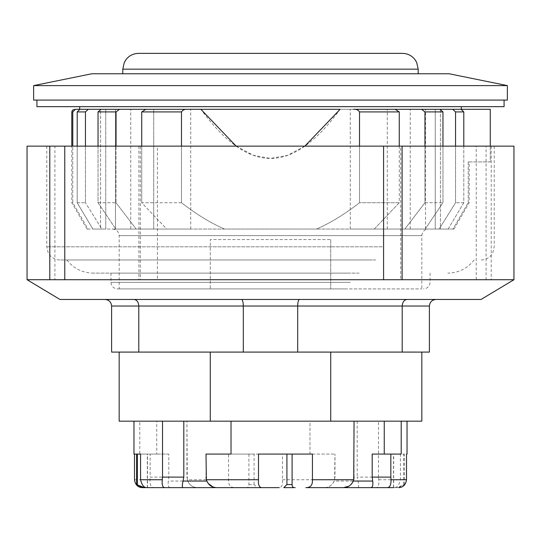 <?xml version="1.0" encoding="UTF-8"?>
<svg xmlns="http://www.w3.org/2000/svg" width="541" height="541" viewBox="0 0 541 541"><rect width="100%" height="100%" fill="white"/><g stroke="black" fill="none" stroke-linecap="round" stroke-linejoin="round"><path stroke-width="0.41" stroke-dasharray="2.71 2.03" d="M325.472 487.63L324.451 487.63L325.472 487.63M325.006 487.63L325.006 487.617C329.259 487.265 332.33 485.074 334.216 481.05L334.98 477.101L334.98 454.075L334.649 479.739C332.823 484.844 329.422 487.475 324.451 487.63L305.814 487.63M170.821 487.63L197.465 487.63C192.386 487.394 188.992 484.756 187.274 479.739L228.573 479.739C228.255 485.067 230.459 487.698 235.186 487.63L245.81 487.63C247.9 487.82 248.928 486.799 248.907 484.56L248.907 454.075L228.573 454.075L228.573 479.739M170.07 487.63L170.07 487.617C168.359 487.265 167.778 485.074 168.325 481.05L168.812 477.101L168.812 454.075L150.155 454.075L150.155 477.101L168.812 477.101M142.168 487.63L147.483 487.63L147.483 454.075L137.353 454.075M169.252 487.63L153.725 487.63C151.115 487.475 149.864 484.844 149.979 479.739L150.155 477.101M248.907 484.56L254.081 484.56L257.218 487.63L279.305 487.63C281.847 487.373 282.909 484.743 282.497 479.739L282.497 454.075L228.573 454.075M283.782 487.63L295.19 487.63M357.811 487.63C358.953 487.387 358.994 485.189 357.926 481.05L357.195 477.101L378.47 477.101L378.727 479.739C379.194 484.756 378.416 487.394 376.387 487.63L398.447 487.63L393.517 487.63L393.517 454.075L404.384 454.075L393.692 454.075L400.435 454.075L400.435 479.739C399.17 485.067 397.087 487.698 394.193 487.63M138.577 53.37L402.423 53.37M330.727 352.09L210.273 352.09L421.831 352.09L330.727 352.09L330.727 421.175L421.831 421.175M210.273 288.921L330.727 288.921L210.273 288.921L210.273 239.575L210.273 288.921L119.169 288.921L210.273 288.921M330.727 239.575L330.727 288.921L330.727 239.575L210.273 239.575L330.727 239.575M210.273 352.09L119.169 352.09L210.273 352.09L210.273 421.175L330.727 421.175M173.661 73.765L418.213 73.765L173.661 73.765M346.991 288.921L117.519 288.921L346.991 288.921M330.727 288.921L421.831 288.921L330.727 288.921M299.457 299.45L407.028 299.45L299.457 299.45C298.389 299.849 297.8 302.04 297.692 306.03L111.602 306.03C111.203 302.04 109.011 299.849 105.022 299.45L133.972 299.45L105.022 299.45M407.028 299.45C404.107 299.849 402.497 302.04 402.206 306.03L297.692 306.03L297.692 352.09L402.206 352.09L402.206 306.03L429.398 306.03C429.797 302.04 431.988 299.849 435.978 299.45L407.028 299.45L435.978 299.45M241.543 299.45L133.972 299.45C136.893 299.849 138.503 302.04 138.794 306.03L138.794 352.09L243.308 352.09L243.308 306.03C243.2 302.04 242.611 299.849 241.543 299.45L133.972 299.45M402.206 352.09L429.398 352.09L429.398 306.03M59.95 299.45L481.05 299.45M138.794 352.09L111.602 352.09L111.602 306.03M243.308 352.09L297.692 352.09M64.771 279.711L49.799 279.711L54.905 279.711L54.905 146.144L49.799 146.144L54.905 146.144M513.95 279.711L476.229 279.711L486.095 279.711L486.095 146.144L476.229 146.144L476.229 279.711L138.909 279.711L157.417 279.711L157.417 146.144L476.229 146.144M400.671 146.144L402.098 146.144L400.671 146.144L400.671 279.711L402.098 279.711L383.583 279.711M27.05 146.144L140.329 146.144L140.329 279.711L27.05 279.711M140.329 146.144L157.417 146.144M486.095 146.144L513.95 146.144M350.277 273.131L110.939 273.131L350.277 273.131M359.163 273.131L93.174 273.131L359.163 273.131M372.323 259.971L66.854 259.971L372.323 259.971M375.779 259.971L59.95 259.971L375.779 259.971M382.359 146.144L46.79 146.144L382.359 146.144M119.169 421.175L210.273 421.175M504.084 106.665L36.916 106.665M79.689 106.665L461.311 106.665L79.689 106.665M270.5 100.085L36.916 100.085L270.5 100.085M304.826 146.144L287.623 155.335L270.5 158.412L253.377 155.335L236.174 146.144M359.522 146.144L359.522 202.726C344.61 214.304 330.267 223.081 316.505 229.046L224.495 229.046C210.733 223.081 196.39 214.304 181.478 202.726L181.478 146.144M200.867 109.296L187.524 109.296C184.799 109.032 182.79 109.911 181.478 111.926L181.478 202.726C196.39 214.304 210.733 223.081 224.495 229.046L316.505 229.046C330.267 223.081 344.61 214.304 359.522 202.726L359.522 111.926C358.21 109.911 356.201 109.032 353.476 109.296L200.867 109.296C224.914 142.209 248.13 158.581 270.5 158.412C292.87 158.581 316.086 142.209 340.133 109.296L461.088 109.296L463.799 111.926L463.799 202.726L448.137 229.046L435.255 229.046L440.428 229.046L440.428 109.296L490.261 109.296L490.261 161.935L468.222 161.935L490.261 161.935L490.261 146.144M353.476 109.296L395.173 109.296L399.272 111.926L399.272 202.726L374.304 229.046L316.505 229.046L374.304 229.046L399.272 202.726L359.522 202.726L399.272 202.726L399.272 146.144M181.478 202.726L141.728 202.726L166.696 229.046L224.495 229.046L166.696 229.046L141.728 202.726L181.478 202.726M141.728 146.144L141.728 202.726L141.728 111.926L145.827 109.296L187.524 109.296M154.28 109.296L190.723 109.296L119.446 109.296L116.044 111.926L116.044 202.726L116.044 146.144M455.556 146.144L455.556 202.726L455.556 111.926L452.729 109.296L461.088 109.296L435.255 109.296L435.255 229.046L435.255 109.296L440.428 109.296L440.428 229.046L435.255 229.046L448.137 229.046L463.799 202.726L463.799 146.144M424.955 146.144L424.955 202.726L404.844 229.046L350.277 229.046L404.844 229.046L424.955 202.726L424.955 111.926L421.554 109.296L439.928 109.296L433.808 109.296L439.928 109.296L442.964 111.926L442.964 202.726L425.212 229.046L410.234 229.046L439.136 229.046L455.556 202.726L439.136 229.046L410.234 229.046L425.212 229.046L442.964 202.726L442.964 146.144M410.234 229.046L410.234 109.296L410.234 229.046M425.51 229.046L425.51 109.296L425.51 229.046M452.729 109.296L447.055 109.296M80.71 109.296L105.745 109.296L75.422 109.296L72.778 111.926L72.778 202.726L88.055 229.046L100.572 229.046L100.572 109.296L105.745 109.296L80.71 109.296L100.572 109.296L100.572 229.046L105.745 229.046L92.863 229.046L77.201 202.726L77.201 111.926L79.912 109.296L88.271 109.296L85.444 111.926L85.444 202.726L85.444 146.144M77.201 146.144L77.201 202.726L92.863 229.046L105.745 229.046L105.745 109.296L105.745 229.046L88.055 229.046L72.778 202.726L72.778 146.144M85.329 109.296L107.192 109.296M130.766 229.046L130.766 109.296L130.766 229.046L101.864 229.046L85.444 202.726L101.864 229.046L115.49 229.046L115.49 109.296L115.49 229.046L130.766 229.046M98.036 146.144L98.036 202.726L115.788 229.046L98.036 202.726L98.036 111.926L101.072 109.296L119.446 109.296M190.723 229.046L190.723 109.296L190.723 229.046L136.156 229.046L116.044 202.726L136.156 229.046L153.718 229.046L153.718 109.296L153.718 229.046L190.723 229.046M93.945 109.296L88.271 109.296M387.282 229.046L387.282 109.296L387.282 229.046M421.554 109.296L433.808 109.296M350.277 229.046L350.277 109.296L350.277 229.046M452.945 229.046L440.428 229.046L452.945 229.046L468.222 202.726L452.945 229.046L454.014 229.046L452.945 229.046M468.222 161.935L468.222 202.726L469.209 202.726L468.222 202.726L468.222 161.935L469.209 161.935L468.222 161.935M98.036 202.726L116.044 202.726L98.036 202.726M115.788 229.046L136.156 229.046L115.788 229.046M77.201 202.726L85.444 202.726L77.201 202.726M92.863 229.046L101.864 229.046L92.863 229.046M88.055 229.046L86.986 229.046L88.055 229.046M72.778 202.726L71.791 202.726L72.778 202.726M404.844 229.046L425.212 229.046L404.844 229.046M424.955 202.726L442.964 202.726L424.955 202.726M463.799 202.726L455.556 202.726L463.799 202.726M448.137 229.046L439.136 229.046L448.137 229.046M74.421 109.296L75.422 109.296M398.447 487.63L404.384 484.56L396.742 487.63M254.081 484.56L254.081 454.075L248.907 454.075M403.647 484.56L403.647 454.075M404.384 484.56L404.384 454.075M378.47 477.101L378.47 421.175L231.021 421.175L231.021 454.075L206.02 454.075L206.02 477.101M393.517 454.075L400.435 454.075M258.503 454.075L312.428 454.075M136.616 454.075L147.483 454.075M197.465 487.63C192.846 487.387 189.587 485.189 187.707 481.05L186.936 477.101L186.936 421.175L187.274 479.739M231.021 421.175L133.972 421.175L139.801 421.175L139.801 454.075L156.748 454.075L156.748 421.175L309.979 421.175L309.979 454.075L334.98 454.075L309.979 454.075L309.979 421.175L357.195 421.175L357.195 477.101M140.565 454.075L147.308 454.075L140.565 454.075M134.499 454.075L133.972 454.075M139.801 454.075L150.155 454.075M378.47 421.175L357.195 421.175M206.784 481.05L206.358 479.739M208.102 483.383L207.061 481.673M352.989 481.74L351.887 483.512M351.068 484.452L348.776 486.237M353.726 479.739L353.395 480.787M156.748 454.075L168.812 454.075M401.199 454.075L372.188 454.075M354.064 477.101L354.064 421.175M282.497 454.075L254.081 454.075M156.748 421.175L139.801 421.175M460.29 109.296L461.311 109.296L460.29 109.296M91.842 73.765L449.158 73.765M33.63 85.606L507.37 85.606M33.63 100.085L507.37 100.085M428.411 229.046L112.589 229.046L428.411 229.046C424.415 229.438 422.223 231.629 421.831 235.626L119.169 235.626L421.831 235.626L421.831 288.921M122.787 69.16L418.213 69.16M350.277 282.341L110.939 282.341L350.277 282.341M382.359 246.811L46.79 246.811L382.359 246.811M181.478 111.926L141.728 111.926M399.272 111.926L359.522 111.926M116.044 111.926L98.036 111.926M72.778 111.926L71.791 111.926M85.444 111.926L77.201 111.926M442.964 111.926L424.955 111.926M463.799 111.926L455.556 111.926M378.727 479.739L400.435 479.739M282.497 479.739L334.649 479.739M134.499 479.739L149.979 479.739M187.707 481.05L168.325 481.05M357.926 481.05L334.216 481.05M491.208 146.144L491.208 279.711M138.909 146.144L138.909 279.711M110.939 273.131L110.939 282.341C111.331 286.338 113.522 288.536 117.519 288.921M430.061 273.131L430.061 282.341C429.669 286.338 427.478 288.536 423.481 288.921M66.854 259.971C73.562 268.492 82.34 272.874 93.174 273.131M474.146 259.971C467.438 268.492 458.66 272.874 447.826 273.131M46.79 146.144L46.79 246.811L48.129 252.6L49.616 254.96C52.294 258.213 55.737 259.883 59.95 259.971M494.21 146.144L494.21 246.811L492.871 252.6L491.384 254.96C488.706 258.213 485.263 259.883 481.05 259.971M86.986 229.046L71.791 202.726L71.791 146.144M454.014 229.046L469.209 202.726L469.209 161.935M147.308 487.63L147.308 454.075M393.692 487.63L393.692 454.075M112.589 229.046C116.586 229.438 118.777 231.629 119.169 235.626L119.169 288.921"/><path stroke-width="0.81" d="M370.93 487.63L371.748 487.63L370.93 487.617C372.641 487.265 373.222 485.074 372.675 481.05L372.188 477.101L372.188 454.075L390.845 454.075L390.845 477.101L372.188 477.101M215.994 487.63L213.086 487.049M215.528 487.63L142.168 487.63C137.806 487.373 135.25 484.743 134.499 479.739L134.499 454.075L136.616 454.075L136.616 484.56L144.258 487.63M147.483 487.63L153.725 487.63M197.465 487.63L235.186 487.63M245.81 487.63L257.218 487.63M279.305 487.63L216.549 487.63C211.578 487.475 208.177 484.844 206.351 479.739L206.02 454.075L231.021 454.075L231.021 421.175M295.19 487.63L283.782 487.63L286.919 484.56L292.093 484.56C292.072 486.799 293.1 487.82 295.19 487.63M325.472 487.63L376.387 487.63M393.517 487.63L387.275 487.63C389.885 487.475 391.136 484.844 391.021 479.739L390.845 477.101M371.748 487.63L387.275 487.63M370.179 487.63L305.814 487.63C310.541 487.698 312.745 485.067 312.428 479.739L312.428 454.075L258.503 454.075L258.503 479.739C258.091 484.743 259.153 487.373 261.695 487.63M122.787 69.16L418.213 69.16L416.604 62.215L414.67 59.192C411.464 55.412 407.38 53.471 402.423 53.37L138.577 53.37C133.478 53.485 129.313 55.52 126.1 59.483L124.288 62.438L122.787 69.16L122.787 73.765M330.727 352.09L330.727 421.175L210.273 421.175L210.273 352.09M435.978 299.45C431.988 299.849 429.797 302.04 429.398 306.03L429.398 352.09L402.206 352.09L402.206 306.03L429.398 306.03M402.206 352.09L138.794 352.09L138.794 306.03C138.503 302.04 136.893 299.849 133.972 299.45M105.022 299.45C109.011 299.849 111.203 302.04 111.602 306.03L402.206 306.03C402.497 302.04 404.107 299.849 407.028 299.45M299.457 299.45C298.389 299.849 297.8 302.04 297.692 306.03L297.692 352.09M241.543 299.45C242.611 299.849 243.2 302.04 243.308 306.03L243.308 352.09M138.794 352.09L111.602 352.09L111.602 306.03M513.95 279.711L383.583 279.711L383.583 146.144L513.95 146.144L513.95 279.711L481.05 299.45L59.95 299.45L27.05 279.711L64.771 279.711L64.771 146.144L27.05 146.144L27.05 279.711M383.583 279.711L64.771 279.711M383.583 146.144L64.771 146.144M421.831 352.09L421.831 421.175L330.727 421.175M210.273 421.175L119.169 421.175L119.169 352.09M36.916 100.085L36.916 106.665L504.084 106.665L504.084 100.085M236.174 146.144L200.867 109.296L340.133 109.296L304.826 146.144M181.478 146.144L181.478 111.926C182.79 109.911 184.799 109.032 187.524 109.296L200.867 109.296M442.964 146.144L442.964 111.926L439.928 109.296L353.476 109.296C356.201 109.032 358.21 109.911 359.522 111.926L359.522 146.144M399.272 146.144L399.272 111.926L395.173 109.296L353.476 109.296M187.524 109.296L145.827 109.296L141.728 111.926L141.728 146.144M463.799 146.144L463.799 111.926L461.088 109.296L452.729 109.296L455.556 111.926L455.556 146.144M490.261 146.144L490.261 109.296L433.808 109.296M447.055 109.296L452.729 109.296M85.444 146.144L85.444 111.926L88.271 109.296L79.912 109.296L77.201 111.926L77.201 146.144M72.778 146.144L72.778 111.926L75.422 109.296L80.71 109.296M107.192 109.296L85.329 109.296M116.044 146.144L116.044 111.926L119.446 109.296L101.072 109.296L98.036 111.926L98.036 146.144M88.271 109.296L93.945 109.296M154.28 109.296L119.446 109.296M421.554 109.296L424.955 111.926L424.955 146.144M75.422 109.296L72.548 110.08L71.791 111.926L72.778 111.926M146.807 487.63C143.913 487.698 141.83 485.067 140.565 479.739L140.565 454.075L137.353 454.075L137.353 484.56M183.189 487.63C182.047 487.387 182.006 485.189 183.074 481.05L183.805 477.101L162.53 477.101L162.273 479.739C161.806 484.756 162.584 487.394 164.613 487.63M142.554 487.63L136.616 484.56M354.064 421.175L353.726 479.739C352.008 484.756 348.614 487.394 343.535 487.63L348.776 486.237M406.501 454.075L407.028 454.075L406.501 454.075L406.501 479.739C405.75 484.743 403.194 487.373 398.832 487.63M401.199 421.175L401.199 454.075L390.845 454.075M292.093 484.56L292.093 454.075M286.919 484.56L286.919 454.075M133.972 421.175L133.972 454.075L140.565 454.075M162.53 477.101L162.53 421.175M258.503 479.739L206.351 479.739L206.02 477.101M213.066 487.042L208.102 483.383M207.061 481.673L206.784 481.05L183.074 481.05M183.805 477.101L183.805 421.175M353.395 480.787L352.989 481.74M351.887 483.512L351.068 484.452M354.064 477.101L353.726 479.739L312.428 479.739M384.252 454.075L384.252 421.175M507.37 85.606L449.158 73.765L91.842 73.765L33.63 85.606L33.63 100.085L507.37 100.085L507.37 85.606L33.63 85.606M359.522 111.926L399.272 111.926M141.728 111.926L181.478 111.926M98.036 111.926L116.044 111.926M77.201 111.926L85.444 111.926M424.955 111.926L442.964 111.926M455.556 111.926L463.799 111.926M162.273 479.739L140.565 479.739M406.501 479.739L391.021 479.739M353.293 481.05L372.675 481.05M418.213 69.16L418.213 73.765M49.799 146.144L49.799 279.711M402.098 146.144L402.098 279.711M71.791 111.926L71.791 146.144M407.028 421.175L407.028 454.075M79.689 106.665L79.689 109.296M461.311 106.665L461.311 109.296"/></g></svg>
